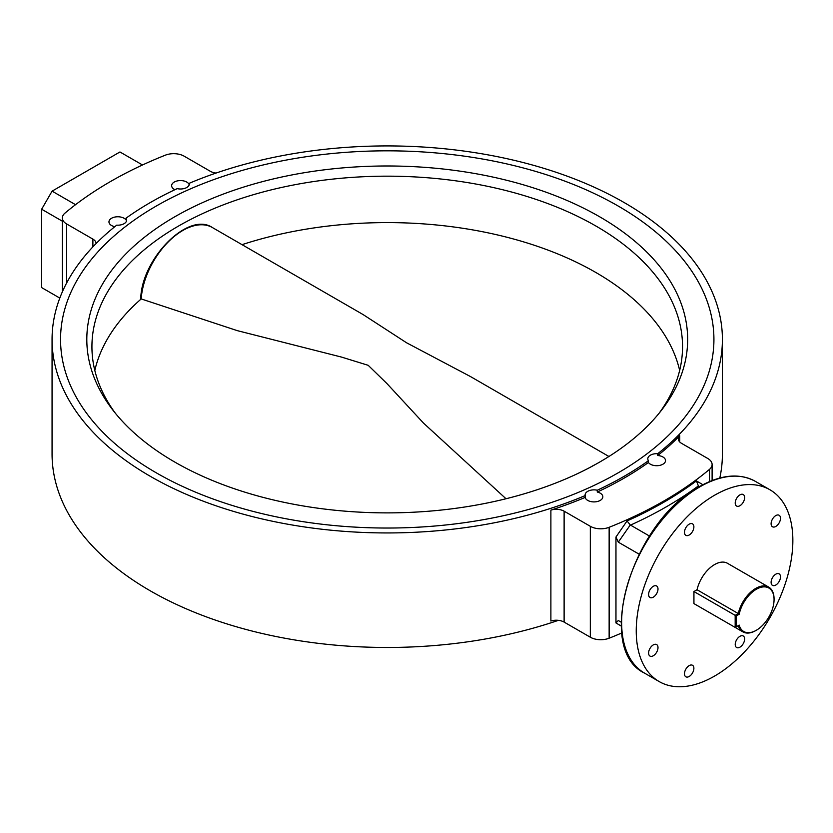 <?xml version="1.0" encoding="UTF-8"?>
<svg xmlns="http://www.w3.org/2000/svg" width="833" height="833" viewBox="0 0 833 833"><rect width="100%" height="100%" fill="white"/><g stroke="black" fill="none" stroke-linecap="round" stroke-linejoin="round"><path stroke-width="1.25" d="M189.299 183.27A8.861 5.113 180 0 1 189.362 183.885A8.861 5.113 180 0 1 177.2 188.633A335.168 193.506 0 0 0 126.033 218.173A8.861 5.113 180 0 1 126.668 220.079A8.861 5.113 180 0 1 116.755 225.149A335.168 193.506 0 0 0 52.062 339.427A335.168 193.506 0 0 0 235.583 512.003A335.168 193.506 0 0 0 585.172 495.593L585.172 497.405A8.861 5.113 0 0 0 587.713 500.404A8.861 5.113 0 0 0 597.365 501.518A8.861 5.113 0 0 0 602.832 496.791A8.861 5.113 0 0 0 600.239 493.178A8.861 5.113 0 0 0 597.271 492.043L597.271 490.231A335.168 193.506 0 0 0 648.438 460.691L648.438 462.502A8.861 5.113 0 0 0 650.396 464.21A8.861 5.113 0 0 0 660.048 465.324A8.861 5.113 0 0 0 665.515 460.597A8.861 5.113 0 0 0 662.922 456.984A8.861 5.113 0 0 0 657.716 455.516L657.716 453.714A335.168 193.506 0 0 0 722.409 339.427A335.168 193.506 0 0 0 624.24 202.596A335.168 193.506 0 0 0 189.299 183.27L189.299 184.489M585.172 495.593A8.861 5.113 180 0 1 585.11 494.979A8.861 5.113 180 0 1 597.271 490.231M648.438 460.691A8.861 5.113 180 0 1 647.803 458.785A8.861 5.113 180 0 1 657.716 453.714M189.216 184.78A8.861 5.113 0 0 0 186.759 182.073A8.861 5.113 0 0 0 177.106 180.959A8.861 5.113 0 0 0 171.64 185.686A8.861 5.113 0 0 0 174.232 189.31A8.861 5.113 0 0 0 174.961 189.685M126.033 218.173L126.033 219.974A8.861 5.113 0 0 0 124.075 218.267A8.861 5.113 0 0 0 114.423 217.153A8.861 5.113 0 0 0 108.956 221.88A8.861 5.113 0 0 0 111.549 225.504A8.861 5.113 0 0 0 114.819 226.701M618.232 206.063A326.682 188.612 0 0 0 262.218 165.184A326.682 188.612 0 0 0 60.549 339.427A326.682 188.612 0 0 0 156.24 472.8A326.682 188.612 0 0 0 512.253 513.68A326.682 188.612 0 0 0 713.923 339.427A326.682 188.612 0 0 0 618.232 206.063A326.682 188.612 0 0 0 262.218 165.184A326.682 188.612 0 0 0 60.549 339.427A326.682 188.612 0 0 0 156.24 472.8A326.682 188.612 0 0 0 512.253 513.68A326.682 188.612 0 0 0 713.923 339.427A326.682 188.612 0 0 0 618.232 206.063M689.183 535.015A6.643 3.832 120 0 0 693.525 529.163A6.643 3.832 120 0 0 692.504 523.842A6.643 3.832 120 0 0 689.183 524.165A6.643 3.832 120 0 0 684.841 530.017A6.643 3.832 120 0 0 685.861 535.348A6.643 3.832 120 0 0 689.183 535.015M653.301 597.167A6.643 3.832 120 0 0 657.643 591.305A6.643 3.832 120 0 0 656.623 585.984A6.643 3.832 120 0 0 653.301 586.307A6.643 3.832 120 0 0 648.959 592.169A6.643 3.832 120 0 0 649.979 597.49A6.643 3.832 120 0 0 653.301 597.167M653.301 655.758A6.643 3.832 120 0 0 657.643 649.896A6.643 3.832 120 0 0 656.623 644.575A6.643 3.832 120 0 0 653.301 644.898A6.643 3.832 120 0 0 648.959 650.76A6.643 3.832 120 0 0 649.979 656.081A6.643 3.832 120 0 0 653.301 655.758M689.183 676.469A6.643 3.832 120 0 0 693.525 670.617A6.643 3.832 120 0 0 692.504 665.286A6.643 3.832 120 0 0 689.183 665.619A6.643 3.832 120 0 0 684.841 671.471A6.643 3.832 120 0 0 685.861 676.802A6.643 3.832 120 0 0 689.183 676.469M739.923 647.179A6.643 3.832 120 0 0 744.265 641.316A6.643 3.832 120 0 0 743.244 635.995A6.643 3.832 120 0 0 739.923 636.329A6.643 3.832 120 0 0 735.581 642.181A6.643 3.832 120 0 0 736.601 647.501A6.643 3.832 120 0 0 739.923 647.179M775.804 585.026A6.643 3.832 120 0 0 780.136 579.174A6.643 3.832 120 0 0 779.126 573.854A6.643 3.832 120 0 0 775.804 574.176A6.643 3.832 120 0 0 771.462 580.039A6.643 3.832 120 0 0 772.483 585.36A6.643 3.832 120 0 0 775.804 585.026M775.804 526.435A6.643 3.832 120 0 0 780.136 520.583A6.643 3.832 120 0 0 779.126 515.263A6.643 3.832 120 0 0 775.804 515.585A6.643 3.832 120 0 0 771.462 521.448A6.643 3.832 120 0 0 772.483 526.768A6.643 3.832 120 0 0 775.804 526.435M739.923 505.725A6.643 3.832 120 0 0 744.265 499.862A6.643 3.832 120 0 0 743.244 494.542A6.643 3.832 120 0 0 739.923 494.875A6.643 3.832 120 0 0 735.581 500.727A6.643 3.832 120 0 0 736.601 506.048A6.643 3.832 120 0 0 739.923 505.725M714.547 495.25A110.737 63.933 120 0 0 642.201 592.836A110.737 63.933 120 0 0 659.184 681.571A110.737 63.933 120 0 0 714.547 676.094A110.737 63.933 120 0 0 786.893 578.508A110.737 63.933 120 0 0 769.921 489.762A110.737 63.933 120 0 0 714.547 495.25M657.716 455.516A335.168 193.506 0 0 0 679.738 435.721L679.738 441.969M719.806 478.017A335.168 193.506 0 0 0 722.409 453.964L722.409 339.427M52.062 339.427L52.062 453.964A335.168 193.506 0 0 0 221.453 622.147A335.168 193.506 0 0 0 558.402 620.335M550.884 510.119A11.079 6.393 180 0 1 564.118 511.181L564.118 622.095A11.079 6.393 0 0 0 550.884 621.033L550.884 510.119A335.168 193.506 0 0 0 585.172 497.405M564.118 622.095L590.326 637.224A14.765 8.528 0 0 0 609.142 638.213A391.281 225.899 0 0 0 621.824 632.955M597.271 492.043A335.168 193.506 0 0 0 648.438 462.502M699.501 486.566L698.387 485.92A394.967 228.034 180 0 1 630.519 525.102L649.49 536.056M618.294 620.523L621.199 622.189L618.294 620.523L615.962 622.949L615.962 537.025L627.041 520.948L630.3 524.946L618.294 542.158L615.962 537.025M639.046 554.132L618.294 542.158M627.041 520.948A391.281 225.899 0 0 0 696.419 480.901L698.387 485.92M216.07 173.056A11.079 6.393 180 0 1 210.353 171.306L184.145 156.177A14.765 8.528 0 0 0 165.33 155.177A391.281 225.899 0 0 0 64.964 213.123A14.765 8.528 0 0 0 62.36 217.954A14.765 8.528 0 0 0 66.682 223.983L92.89 239.113A11.079 6.393 180 0 1 96.139 243.517M564.118 511.181L590.326 526.31A14.765 8.528 0 0 0 609.142 527.299A391.281 225.899 0 0 0 709.508 469.354A14.765 8.528 0 0 0 712.111 464.522A14.765 8.528 0 0 0 707.79 458.494L681.581 443.364A11.079 6.393 180 0 1 678.333 438.845A11.079 6.393 180 0 1 679.738 435.721M696.419 480.901L702.875 484.712M621.283 626.072L615.962 622.949M62.36 221.193L41.65 209.229L41.65 287.593L59.809 298.079M142.495 164.976L119.952 151.97L52.094 191.142L75.532 204.679M41.65 209.229L52.094 191.142M174.805 462.076A300.421 173.451 180 0 1 112.986 410.242A300.421 173.451 180 0 1 216.872 196.567A300.421 173.451 180 0 1 599.666 216.788A300.421 173.451 180 0 1 661.485 410.242A300.421 173.451 180 0 1 174.805 462.076M659.09 413.251A295.309 170.494 0 0 0 682.539 346.663A295.309 170.494 0 0 0 596.053 226.107A295.309 170.494 0 0 0 274.224 189.153A295.309 170.494 0 0 0 91.932 346.663A295.309 170.494 0 0 0 115.381 413.251M774.065 599.531A25.105 14.494 120 0 0 758.686 588.098A25.105 14.494 120 0 0 739.194 614.233L738.277 613.557A25.844 14.921 -60 0 1 768.713 587.098A25.844 14.921 -60 0 1 774.065 598.927L774.065 599.531A25.105 14.494 120 0 1 756.312 630.279L755.791 630.581A25.844 14.921 -60 0 1 742.869 631.862A25.844 14.921 -60 0 1 738.277 625.614L739.194 625.094A25.105 14.494 120 0 0 756.312 630.279M768.713 587.098L727.469 563.295A25.844 14.921 120 0 0 697.044 589.754L693.931 591.545L693.931 603.602L735.175 627.416L735.175 615.358L693.931 591.545M739.194 614.233L736.216 615.962L735.175 615.358L738.277 613.557L697.044 589.754M736.216 615.962L736.216 626.812L739.194 625.094M742.869 631.862L735.175 627.416L736.216 626.812M608.923 456.484L470.499 376.568L406.587 342.79L363.032 314.53L212.363 227.534A59.06 34.101 120 0 0 168.381 241.789A59.06 34.101 120 0 0 141.194 298.932L237.249 330.628L341.53 357.086L368.196 365.312L386.918 383.544L423.508 423.102L506.006 498.748M699.928 486.816A110.737 63.933 120 0 0 627.593 584.402A110.737 63.933 120 0 0 644.565 673.137C593.908 649.261 632.382 521.364 699.199 486.743C720.753 474.602 739.454 472.79 755.302 481.328A110.737 63.933 120 0 0 699.928 486.816M709.508 469.354L709.508 481.568M609.142 527.299L609.142 638.213M66.682 223.983L66.682 282.897M92.89 246.87L92.89 239.113M590.326 526.31L590.326 637.224M141.204 298.932A294.997 170.317 0 0 0 94.816 370.446M679.655 370.446A294.997 170.317 0 0 0 595.824 272.474A294.997 170.317 0 0 0 242.018 244.663M590.67 467.053A59.06 34.101 -60 0 1 595.137 464.637M644.565 673.137L659.184 681.571M62.36 217.954L62.36 291.831M712.111 464.522L712.111 480.516M755.302 481.328L769.921 489.762M140.735 298.86C141.433 258.948 188.143 211.113 212.363 227.534"/></g></svg>
